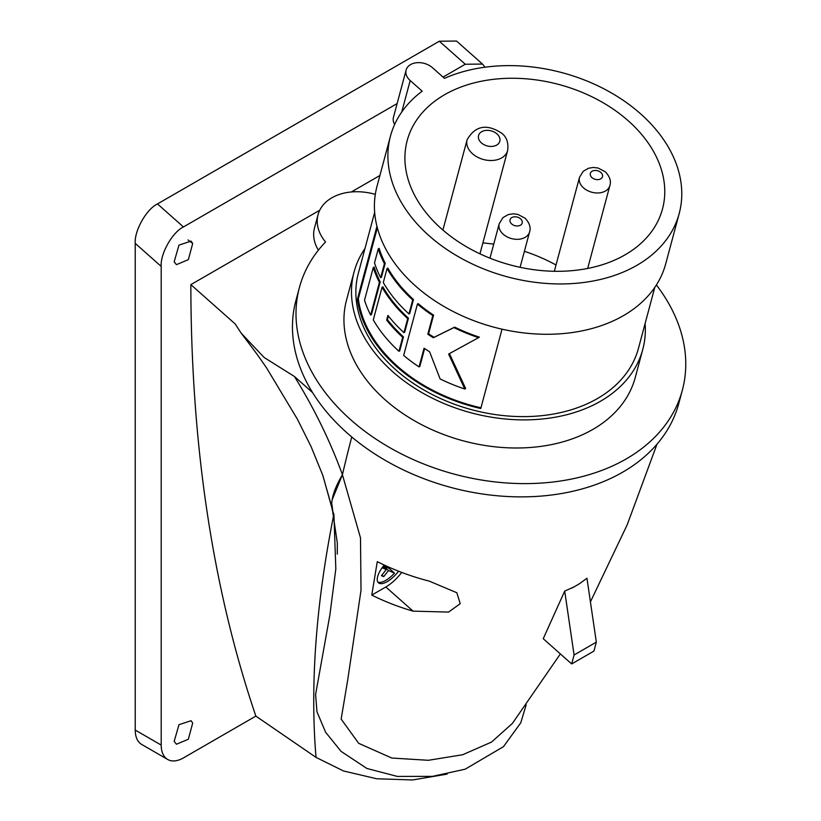 <?xml version="1.0" encoding="UTF-8"?>
<svg xmlns="http://www.w3.org/2000/svg" width="821" height="821" viewBox="0 0 821 821"><rect width="100%" height="100%" fill="white"/><g stroke="black" fill="none" stroke-linecap="round" stroke-linejoin="round"><path stroke-width="1.23" d="M564.704 591.089L543.235 638.717L571.683 663.943L574.084 654.984L564.704 591.089L574.023 586.912A178.988 126.557 -165 0 1 572.278 587.877M571.683 663.943L593.932 651.094L596.333 642.135L586.953 578.241L579.657 583.608A178.988 126.557 -165 0 1 577.953 584.644L574.023 586.912M429.178 581.094A182.057 128.733 -165 0 1 377.28 561.646L371.769 595.102A176.597 124.874 15 0 0 413.076 611.142L448.584 612.086L460.222 603.681L456.835 592.741L429.178 581.094M560.374 653.906L512.376 723.434L491.533 742.071L462.654 754.745L428.357 760.297L391.781 758.04L358.685 743.323L341.156 719.104L347.786 679.501L361.014 590.289L360.501 537.888L342.419 474.723A1720.354 702.335 -48.4 0 1 351.757 436.977A1720.354 702.335 131.6 0 0 342.429 474.671C330.124 441 314.125 408.273 294.421 376.48L264.105 357.463L241.241 333.234L235.155 323.915L190.852 284.641L319.738 210.227M577.953 584.644L579.688 583.546M447.158 774.111L412.665 779.95L376.757 778.78L343.445 770.96L316.034 757.393A1720.354 702.335 -48.4 0 1 333.644 515.311A1720.354 702.335 -48.4 0 0 316.034 757.393L255.854 716.107C212.69 588.955 191.026 445.136 190.852 284.641M342.419 474.723C332.084 492.323 329.242 505.438 333.901 514.069L335.83 568.861L329.868 615.032L315.562 694.689M401.715 572.422A26.221 10.704 -48.4 0 1 385.829 586.984L371.769 595.102M384.228 565.033A18.36 7.492 131.6 0 0 377.65 576.568A18.36 7.492 131.6 0 0 378.45 582.807A18.36 7.492 131.6 0 0 398.554 571.2M382.124 567.742L386.291 569.558L381.437 575.675L383.684 576.65L388.538 570.533L394.49 573.13L389.113 568.358A18.36 7.492 131.6 0 0 389.821 567.568M394.49 573.13A18.36 7.492 -48.4 0 1 377.834 582.058M596.333 642.135L574.084 654.984M383.499 565.915L389.113 568.358M382.955 566.603L386.291 569.558M383.428 566.008L388.538 570.533M381.909 575.08L383.684 576.65M640.524 113.76A149.463 105.683 -165 0 1 679.213 213.46A149.463 105.683 -165 0 1 576.917 283.224A149.463 105.683 -165 0 1 429.157 235.801A149.463 105.683 -165 0 1 390.468 136.101A149.463 105.683 -165 0 1 422.199 91.182L410.192 80.54A15.732 11.125 15 0 1 406.118 70.042A15.732 11.125 15 0 1 416.883 62.704A15.732 11.125 15 0 1 432.441 67.691L444.448 78.344A149.463 105.683 -165 0 1 640.524 113.76M679.213 213.46L665.728 263.787A149.463 105.683 -165 0 1 563.432 333.552A149.463 105.683 -165 0 1 415.672 286.129A149.463 105.683 -165 0 1 376.983 186.429L390.468 136.101M376.952 226.298L357.402 299.265A145.009 102.533 -165 0 0 396.748 366.689A145.009 102.533 -165 0 0 480.767 408.509L502.031 329.17M654.789 287.381L638.481 348.248A145.009 102.533 -165 0 1 539.233 415.919A145.009 102.533 -165 0 1 395.886 369.912A145.009 102.533 -165 0 1 358.356 273.188L374.663 212.321M645.111 323.505A149.463 105.683 -165 0 1 642.781 349.397A149.463 105.683 -165 0 1 540.495 419.162A149.463 105.683 -165 0 1 392.736 371.728A149.463 105.683 -165 0 1 354.046 272.028A149.463 105.683 -165 0 1 364.986 248.445M642.781 349.397L635.249 377.516A149.463 105.683 -165 0 1 532.962 447.271A149.463 105.683 -165 0 1 385.193 399.848A149.463 105.683 -165 0 1 346.513 300.147L354.046 272.028M656.39 284.959A198.23 140.175 -165 0 1 682.364 390.139A198.23 140.175 -165 0 1 546.683 482.656A198.23 140.175 -165 0 1 350.711 419.757A198.23 140.175 -165 0 1 299.408 287.524A198.23 140.175 -165 0 1 325.537 241.979A48.767 34.482 15 0 1 318.045 214.722A48.767 34.482 15 0 1 375.31 194.382M682.364 390.139L678.813 403.398A198.23 140.175 -165 0 1 543.133 495.915A198.23 140.175 -165 0 1 347.16 433.016A198.23 140.175 -165 0 1 312.555 392.551A198.23 140.175 -165 0 1 295.858 300.784L299.408 287.524M556.012 265.009A132.16 93.45 15 0 0 524.393 251.329M493.729 244.176A132.16 93.45 15 0 0 482.881 242.924M441.39 228.731A132.16 93.45 -165 0 1 407.185 140.576A132.16 93.45 -165 0 1 497.639 78.898A132.16 93.45 -165 0 1 628.291 120.831A132.16 93.45 -165 0 1 662.496 208.986A132.16 93.45 -165 0 1 572.042 270.663A132.16 93.45 -165 0 1 441.39 228.731M174.175 741.363L176.453 744.237L188.337 739.239L192.699 723.085L191.098 720.705L178.988 724.676L174.175 741.363M192.699 243.509L191.098 241.117L178.988 245.099L174.175 261.776L176.453 264.66L188.337 259.662L192.699 243.509L188.091 239.968M318.045 214.722L314.494 227.981A48.767 34.482 15 0 0 318.374 250.189M351.367 191.97L379.918 175.489M294.421 376.48L312.555 392.551M485.026 67.209L482.502 64.069L465.271 64.243L439.307 41.224L157.478 203.936L183.442 226.955C172.431 232.117 160.198 253.812 161.193 266.394L161.193 745.068A31.465 18.165 120 0 0 167.71 759.476A31.465 18.165 120 0 0 183.442 757.916L255.854 716.107M465.271 64.243L443.032 77.082M397.128 103.579L183.442 226.955M332.854 511.524L331.982 504.894M332.351 499.332L342.429 474.671M161.193 266.394L135.229 243.375L135.229 730.085L161.193 745.068M439.307 41.224L456.548 41.05L482.502 64.069M135.229 243.375C134.234 230.793 146.477 209.098 157.478 203.936M167.71 759.476L141.746 744.483A31.465 18.165 -60 0 1 135.229 730.085M406.118 70.042L393.454 117.321A15.732 11.125 15 0 0 394.665 124.423M377.342 227.828L358.346 298.711L357.402 299.265M480.962 407.791A143.952 101.794 -165 0 1 358.346 298.711M403.963 332.628L404.702 332.197L408.458 318.189A143.952 101.794 -165 0 1 382.832 286.775L382.042 287.237L373.288 319.913A145.009 102.533 -165 0 0 398.955 351.296L402.711 337.298A145.009 102.533 -165 0 1 386.66 320.098L387.912 315.428A145.009 102.533 -165 0 0 403.963 332.628L407.719 318.62A145.009 102.533 -165 0 1 382.042 287.237M398.955 351.296L399.704 350.875L403.45 336.867A143.952 101.794 -165 0 1 387.42 319.656L388.384 316.034M370.651 315.048L371.451 314.587L380.205 281.911A143.952 101.794 -165 0 1 374.13 267.041L373.278 267.543L364.514 300.219A145.009 102.533 -165 0 0 370.651 315.048L379.405 282.373A145.009 102.533 -165 0 1 373.278 267.543M408.971 313.95L409.71 313.519L413.466 299.521A143.952 101.794 -165 0 1 387.83 268.108L387.05 268.559L383.294 282.568A145.009 102.533 -165 0 0 408.971 313.95L412.717 299.942A145.009 102.533 -165 0 1 387.05 268.559M477.648 338.18L479.413 337.164A143.952 101.794 -165 0 1 454.67 327.138L434.104 337.308A143.952 101.794 -165 0 1 428.572 333.798L433.58 315.12A143.952 101.794 -165 0 1 418.166 303.637L417.427 304.068L403.665 355.421A145.009 102.533 -165 0 0 419.059 366.905L424.067 348.237A145.009 102.533 -165 0 0 429.588 351.747L440.128 378.943A145.009 102.533 -165 0 0 464.789 389.01L448.615 354.046L478.551 337.657A145.009 102.533 -165 0 1 453.89 327.589L433.344 337.739A145.009 102.533 -165 0 1 427.823 334.229L432.821 315.551A145.009 102.533 -165 0 1 417.427 304.068M464.789 389.01L465.651 388.518L449.415 353.584M419.059 366.905L419.818 366.474L424.611 348.586M380.657 277.703L381.457 277.241L385.213 263.233A143.952 101.794 -165 0 1 379.138 248.373L378.276 248.866L374.52 262.874A145.009 102.533 -165 0 0 380.657 277.703L384.413 263.695A145.009 102.533 -165 0 1 378.276 248.866M385.213 263.233L384.413 263.695M434.104 337.308L433.344 337.739M428.572 333.798L427.823 334.229M433.58 315.12L432.821 315.551M479.413 337.164L478.551 337.657M454.67 327.138L453.89 327.589M413.466 299.521L412.717 299.942M380.205 281.911L379.405 282.373M403.45 336.867L402.711 337.298M387.42 319.656L386.66 320.098M408.458 318.189L407.719 318.62M413.076 611.142L385.829 586.984M600.859 172.472A6.291 4.454 -165 0 1 600.705 178.855A6.291 4.454 -165 0 1 591.962 177.603A6.291 4.454 -165 0 1 592.115 171.23A6.291 4.454 -165 0 1 600.859 172.472M579.482 177.418L583.187 171.322L588.554 168.223L593.398 167.453L598.109 168.028L605.395 171.856C609.818 176.638 611.317 181.205 609.88 185.556A15.732 11.125 -165 0 1 599.114 192.904A15.732 11.125 -165 0 1 583.557 187.906A15.732 11.125 -165 0 1 579.482 177.418L554.339 271.279M520.576 218.827A6.291 4.454 -165 0 1 520.422 225.2A6.291 4.454 -165 0 1 511.678 223.959A6.291 4.454 -165 0 1 511.822 217.575A6.291 4.454 -165 0 1 520.576 218.827M499.199 223.764L502.904 217.668L508.271 214.579L513.104 213.809L517.825 214.384L525.112 218.212C529.535 222.984 531.033 227.561 529.596 231.912A15.732 11.125 -165 0 1 518.831 239.25A15.732 11.125 -165 0 1 503.273 234.262A15.732 11.125 -165 0 1 499.199 223.764L489.973 258.184M496.962 133.895A11.012 7.789 -165 0 1 496.705 145.06A11.012 7.789 -165 0 1 481.393 142.885A11.012 7.789 -165 0 1 481.66 131.719A11.012 7.789 -165 0 1 496.962 133.895M467.098 139.765C475.267 125.654 486.822 123.478 501.754 133.248C506.711 137.097 508.671 142.895 507.614 150.623A20.977 14.829 -165 0 1 493.257 160.413A20.977 14.829 -165 0 1 472.527 153.763A20.977 14.829 -165 0 1 467.098 139.765L442.899 230.054M401.756 111.995L410.192 80.54M657.016 444.161L627.162 524.876L590.422 601.875M315.582 694.494L316.968 711.766L325.609 732.24L341.033 751.338L366.854 768.456L397.354 776.43L432.462 776.368L465.179 769.185L503.489 746.648L520.781 722.778L526.158 704.89M322.684 474.99L332.023 507.85M332.32 509.143L337.318 542.999L337.298 554.124M609.88 185.556L587.672 268.457M529.596 231.912L520.104 267.318M507.614 150.623L479.957 253.843M332.484 510.057L322.92 475.657L311.128 446.696L297.438 419.244L266.548 367.88C255.536 351.686 248.291 342.644 241.241 333.234M478.068 337.934L477.217 338.426"/></g></svg>
